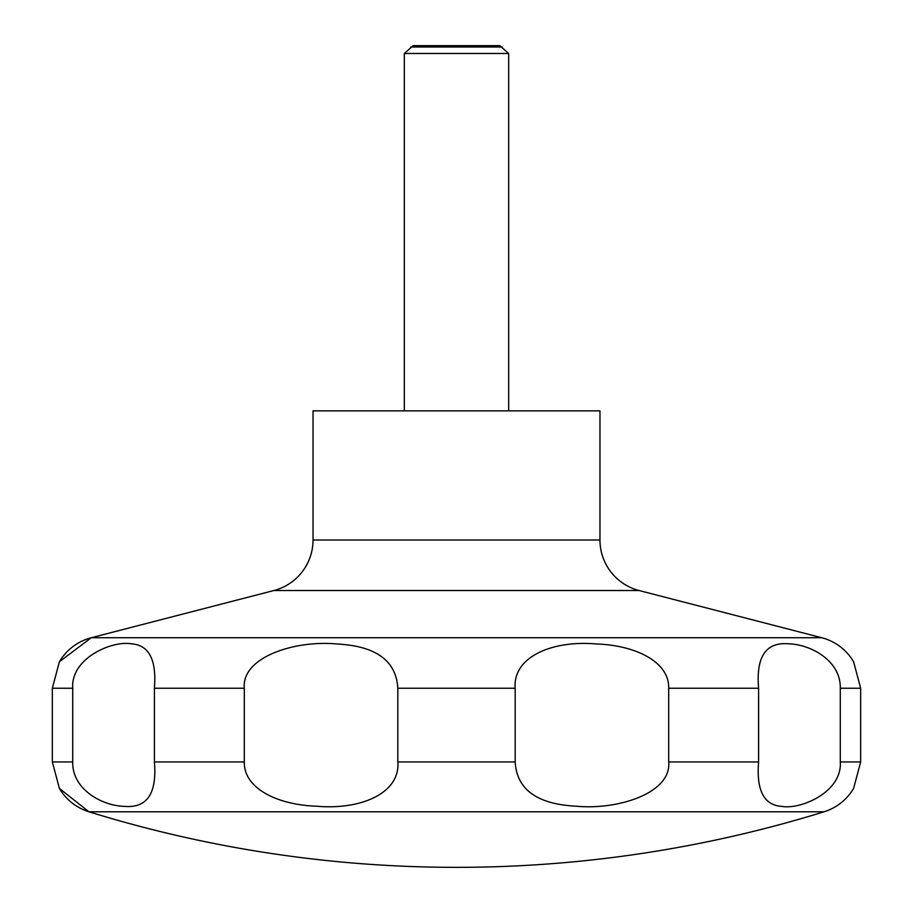 <?xml version="1.0" encoding="UTF-8"?>
<svg xmlns="http://www.w3.org/2000/svg" width="913" height="913" viewBox="0 0 913 913"><rect width="100%" height="100%" fill="white"/><g stroke="black" fill="none" stroke-linecap="round" stroke-linejoin="round"><path stroke-width="1.37" d="M59.402 788.444L88.926 811.783A1243.643 1243.643 0 0 0 824.074 811.783A52.167 52.167 0 0 0 853.598 788.444L860.662 761.944L860.662 688.242L853.598 661.742A52.167 52.167 0 0 0 853.415 661.446A52.167 52.167 0 0 0 821.711 637.731L639.089 590.517L273.911 590.517L91.289 637.731A52.167 52.167 0 0 0 59.402 661.742L52.338 688.242L52.338 761.944L59.402 788.444A52.167 52.167 0 0 0 88.926 811.783L824.074 811.783M273.911 590.517A52.167 52.167 0 0 0 313.033 540.005L313.033 410.85L599.967 410.85L599.967 540.005A52.167 52.167 0 0 0 639.089 590.517M508.667 410.85L508.667 53.479L499.845 45.65L413.155 45.65L404.333 53.479L404.333 410.85M502.207 47.02L410.793 47.02M840.28 688.242L840.28 761.944C842.391 791.97 800.781 809.899 781.596 806.362C763.941 805.129 756.284 790.327 758.6 761.944L758.6 688.242C755.93 656.652 765.95 641.85 788.649 643.825C810.493 644.338 840.93 660.578 840.28 688.242L860.662 688.242M668.693 688.242L668.693 761.944C671.626 793.043 618.078 810.219 576.137 806.202C537.084 804.205 516.758 789.46 515.183 761.944L515.183 688.242C512.57 657.143 552 639.967 596.543 643.985C634.832 645.229 669.389 661.48 668.693 688.242L758.6 688.242M397.817 688.242L397.817 761.944C400.43 793.043 361 810.219 316.457 806.202C278.168 804.958 243.611 788.706 244.307 761.944L244.307 688.242C241.374 657.143 294.922 639.967 336.863 643.985C375.916 645.982 396.242 660.727 397.817 688.242L515.183 688.242M154.4 688.242L154.4 761.944C157.07 793.534 147.05 808.336 124.351 806.362C102.507 805.848 72.07 789.608 72.72 761.944L72.72 688.242C70.609 658.216 112.219 640.287 131.404 643.825C149.059 645.057 156.716 659.859 154.4 688.242L244.307 688.242M508.667 53.479L404.333 53.479M599.967 540.005L313.033 540.005M860.662 761.944L840.28 761.944M758.6 761.944L668.693 761.944M515.183 761.944L397.817 761.944M244.307 761.944L154.4 761.944M72.72 761.944L52.338 761.944M72.72 688.242L52.338 688.242M821.711 637.731L91.289 637.731L59.402 661.742"/></g></svg>
